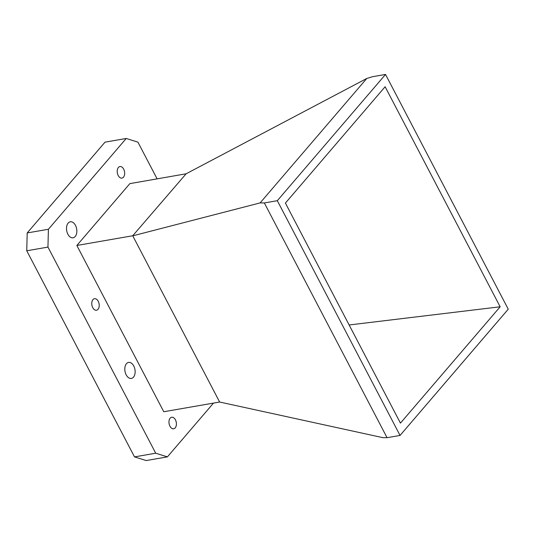<?xml version="1.0" encoding="UTF-8"?>
<svg xmlns="http://www.w3.org/2000/svg" width="535" height="535" viewBox="0 0 535 535"><rect width="100%" height="100%" fill="white"/><g stroke="black" fill="none" stroke-linecap="round" stroke-linejoin="round"><path stroke-width="0.8" d="M75.475 225.382A8.119 5.056 80.1 0 0 70.292 221.804A8.119 5.056 80.1 0 0 67.885 234.236A8.119 5.056 80.1 0 0 73.068 237.808A8.119 5.056 80.1 0 0 75.475 225.382M133.763 365.987A8.119 5.056 80.1 0 0 128.581 362.416A8.119 5.056 80.1 0 0 126.18 374.841A8.119 5.056 80.1 0 0 131.363 378.419A8.119 5.056 80.1 0 0 133.763 365.987M98.226 301.265A5.858 3.645 80.1 0 0 94.488 298.69A5.858 3.645 80.1 0 0 92.756 307.652A5.858 3.645 80.1 0 0 96.494 310.233A5.858 3.645 80.1 0 0 98.226 301.265M123.679 169.14A5.858 3.645 80.1 0 0 119.934 166.559A5.858 3.645 80.1 0 0 118.202 175.527A5.858 3.645 80.1 0 0 121.94 178.108A5.858 3.645 80.1 0 0 123.679 169.14M175.42 419.821A5.858 3.645 80.1 0 0 171.681 417.24A5.858 3.645 80.1 0 0 169.949 426.208A5.858 3.645 80.1 0 0 173.688 428.782A5.858 3.645 80.1 0 0 175.42 419.821M157.123 178.884L137.916 142.136L126.22 138.471L105.014 142.156L27.198 232.946L48.404 229.261L47.956 247.096L155.712 453.205L167.401 456.877L213.492 403.102M167.401 456.877L146.195 460.561L134.499 456.89L155.712 453.205M47.956 247.096L26.75 250.781L134.499 456.89M26.75 250.781L27.198 232.946M219.644 402.032L163.77 411.743L76.846 245.471L129.858 183.625L186.126 173.788L132.72 235.761L219.644 402.032L382.839 437.65L387.059 437.69L264.337 202.946L260.117 202.905L366.763 78.471L372.541 76.692L385.528 74.439L277.324 200.685L264.337 202.946M126.22 138.471L48.404 229.261M76.846 245.471L132.72 235.761M186.126 173.788L366.763 78.471M133.014 235.768L260.117 202.905M387.059 437.69L400.046 435.436L508.25 309.183L385.528 74.439M277.324 200.685L400.046 435.436M500.158 306.782L400.447 423.125L285.409 203.086L385.126 86.744L500.158 306.782L349.134 324.979"/></g></svg>
